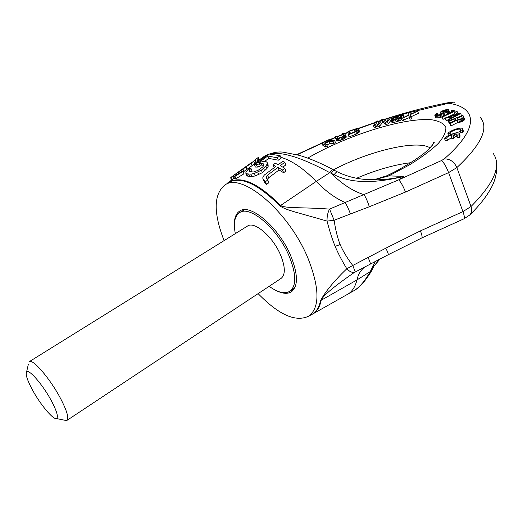<?xml version="1.0" encoding="UTF-8"?>
<svg xmlns="http://www.w3.org/2000/svg" width="523" height="523" viewBox="0 0 523 523"><rect width="100%" height="100%" fill="white"/><g stroke="black" fill="none" stroke-linecap="round" stroke-linejoin="round"><path stroke-width="0.78" d="M258.127 293.625C279.014 315.075 295.998 322.528 309.073 315.977L311.433 314.689C316.101 312.277 319.135 307.589 320.521 300.627C322.881 296.051 330.196 284.584 346.808 268.77C341.977 260.755 338.087 253.282 335.138 246.353C332.314 239.403 329.614 230.989 327.038 221.111C300.11 213.07 286.316 210.475 279.916 205.938C256.904 182.86 239.305 175.342 227.126 183.377L228.401 182.403C240.737 175.238 258.127 182.932 280.557 205.487C286.323 208.651 300.392 207.003 329.575 209.095C327.764 212.41 326.921 216.417 327.038 221.111L334.119 220.255C335.557 230.042 337.57 238.142 340.166 244.561L335.138 246.353M309.073 315.977C319.932 307.086 319.573 287.866 308.001 258.323C288.99 211.717 241.842 171.943 224.968 184.985L226.282 184.089M224.086 240.613C213.279 212.691 213.574 194.151 224.968 184.985M276.608 290.768C282.766 293.789 287.728 294.116 291.481 291.742C298.313 286.127 298.058 274.144 290.729 255.786C279.001 227.42 250.242 202.957 239.684 211.07C235.965 213.495 234.193 218.137 234.382 225.001M368.074 179.631L376.906 179.075L388.576 176.003L409.313 164.98C421.545 157.416 431.227 150.212 438.366 143.361C443.798 136.954 446.282 131.548 445.812 127.148C443.7 123.448 439.098 121.009 431.991 119.826C404.442 117.034 346.409 135.477 307.727 158.109M370.245 179.598L376.906 179.075M376.586 178.944L386.654 175.826L404.018 176.369C389.465 179.566 376.233 180.559 364.328 179.35L364.309 179.343C354.94 178.493 346.023 176.035 337.57 171.956C337.041 171.407 335.903 172.329 334.151 174.708C350.672 183.227 373.965 183.782 404.018 176.369L398.676 179.847L329.575 209.095L334.119 220.255L350.423 213.979C348.664 209.161 346.932 205.362 345.226 202.571C335.348 198.263 325.679 191.209 316.232 181.416L329.765 172.642L334.151 174.708M480.552 117.708C489.077 128.22 481.18 144.845 456.867 167.589L471.02 206.513L462.933 211.612L420.44 230.885C421.963 234.977 422.427 237.324 421.826 237.939L463.849 218.862M420.44 230.885L385.811 248.183C387.733 252.073 388.543 254.25 388.243 254.727L421.826 237.939M385.811 248.183L352.764 265.488C347.076 257.917 342.879 250.942 340.166 244.561M492.934 153.095C501.871 164.993 494.568 182.795 471.02 206.513C472.204 210.115 471.72 212.992 469.569 215.143L463.934 218.83C464.718 218.13 464.385 215.724 462.933 211.612L448.616 172.603L405.521 192.052L369.31 206.755C367.558 201.277 365.793 197.243 364.008 194.654C352.933 191.209 342.016 184.103 331.242 173.329C332.994 170.851 334.079 169.864 334.498 170.367L337.23 171.786M353.188 291.141L353.783 290.775C359.582 287.33 365.015 280.969 370.094 271.705L372.154 268.325L379.286 259.532M372.559 269.162L370.094 271.705L356.921 279.962C358.248 274.281 360.877 269.94 364.819 266.939M373.801 267.037L370.781 270.548L375.246 261.631M368.081 257.486C369.866 261.448 370.617 263.664 370.336 264.128L370.304 264.141M379.822 259.251L372.154 268.325M352.764 265.488L355.287 271.993C352.698 273.039 349.867 271.967 346.808 268.77L352.764 265.488M311.433 314.689L312.846 313.931C317.095 311.394 319.873 306.844 321.174 300.287C322.704 295.979 333.602 286.807 353.875 272.771L355.326 271.973M258.342 157.423L259.369 159.816L252.125 165.614L251.099 163.248L257.636 157.907M243.149 172.034L252.125 165.614M233.31 178.82L234.33 178.075M233.683 176.597L234.722 178.971L235.997 178.663L243.934 173.819L242.907 171.466L241.561 171.668L233.683 176.597L234.958 176.303L242.907 171.466M254.341 164.68L256.414 164.725L261.193 163.326L263.134 163.673L263.886 164.399L263.755 165.503L262.716 166.961L258.087 170.341L253.492 171.969L249.667 171.694L249 171.099L249.242 170.165L250.948 168.452L249.177 168.413L246.026 171.779L245.797 173.165L246.764 173.806L250.916 174.185L254.368 173.42L261.35 170.204L265.841 166.144L267.09 164.124L267.096 162.392L265.991 161.594L264.05 161.254L258.669 162.627L267.756 156.05L277.288 157.763L280.125 155.684L269.077 154.017L254.341 164.68L255.355 167.033L257.434 167.085L260.376 165.954L263.455 165.922M280.125 155.684L281.152 158.116L278.314 160.195L277.288 157.763M264.684 161.352L268.757 158.397L278.314 160.195M267.096 162.392L268.122 164.797L268.129 166.556L266.887 168.589L262.409 172.662L261.35 170.204M245.797 173.165L246.83 175.538L247.797 176.186L251.968 176.604L255.427 175.865L262.409 172.662M250.948 168.452L251.968 170.812L250.877 171.917M267.75 179.971L268.907 182.677L266.573 184.442L265.409 181.736L267.75 179.971L266.253 178.251L266.2 176.676L267.547 175.146L277.955 167.386L282.505 170.021L284.806 168.288L280.256 165.673L284.832 162.261L282.851 161.274L278.275 164.667L275.222 163.294L272.928 164.98L275.981 166.373L264.403 174.963L262.853 177.101L262.879 178.624L265.409 181.736M262.879 178.624L264.645 182.403L266.573 184.442M272.928 164.98L274.3 167.615M284.832 162.261L285.918 164.843L282.871 167.125M284.806 168.288L285.944 170.988L283.649 172.727L282.505 170.021M267.331 179.487L268.665 177.755L279.06 169.975L283.649 172.727M405.521 192.052C403.03 185.92 400.749 181.854 398.676 179.847L441.49 160.554L444.243 158.907C480.323 127.527 476.747 107.287 448.597 103.253L400.801 114.602M264.775 155.972L268.933 154.122M269.391 154.01C281.23 151.199 301.353 157.41 329.765 172.642C331.523 170.106 332.589 169.073 332.961 169.557L334.217 170.223M326.836 144.989L330.111 143.465L333.72 143.452L335.485 142.635L334.668 140.595L330.654 140.654L331.955 139.582L331.68 139.17L328.928 139.667L321.612 142.988L325.064 145.054L326.581 144.355L325.018 143.426L329.294 141.439L332.903 141.419L334.668 140.595M321.612 142.988L322.43 144.995L325.888 147.094L327.405 146.388L326.581 144.355M342.591 133.659L343.886 135.444L341.709 137.131L338.08 138.203L336.413 136.268L334.864 136.921L336.557 138.922L341.957 137.484L345.396 135.189L344.134 133.005L342.591 133.659L343.611 135.973M334.864 136.921L336.91 140.765L339.257 140.772L342.768 139.523L345.853 137.68L346.252 136.817L345.442 134.79M348.246 134.856L349.05 136.895L356.712 133.901L359.51 131.691L358.595 128.573L357.739 128.233L348.017 131.43L348.246 134.856L356.954 131.306L358.484 130.116L358.595 128.573L375.383 122.617M373.5 125.873L375.069 125.383L377.613 120.97L376.057 121.46L373.5 125.873L374.298 127.932L375.867 127.442L377.305 124.932M378.09 123.552L378.397 123.01L377.613 120.97M377.207 124.683L378.75 124.245L381.98 120.081L385.19 122.421L387.517 121.761L391.139 116.995L389.596 117.44L386.51 121.48L383.209 119.264L380.921 119.917L377.207 124.683L378.005 126.749L379.541 126.311L382.764 122.134L385.981 124.494L388.308 123.833L391.093 120.146M391.106 120.264L392.374 120.48L395.466 119.832L399.494 118.283L403.292 114.929L401.958 114.406L394.898 116.59L391.08 119.937L391.89 122.343L393.165 122.559L397.611 121.519L401.729 119.44M403.9 117.283L403.253 114.602M409.234 117.067L410.025 119.185L411.424 118.93L411.071 116.747L418.439 113.275L417.661 111.17L410.195 114.295L409.803 112.622L408.424 112.876L408.901 114.897L401.37 118.492L408.849 115.367L409.234 117.067L410.633 116.819L410.287 114.642L417.661 111.17M401.37 118.492L402.161 120.591L409.424 117.57M446.439 111.118L447.224 113.308L448.146 113.413L449.414 111.968L448.623 109.778L447.348 109.484L443.798 110.203L440.817 111.765L440.523 112.687L442.138 113.184L440.889 114.328L438.882 114.897L436.836 114.812L436.483 114.615L437.385 113.759L436.489 113.654L434.842 114.903L435.332 115.603L437.529 115.701L440.242 115.053L443.504 113.341L443.792 112.412L442.17 111.915L442.811 111.196L445.858 110.268L446.773 110.366L446.439 111.118L447.355 111.222L448.623 109.778M434.835 115.38L435.633 117.564L436.13 117.786L438.326 117.897L441.785 116.969M444.125 115.675L444.687 114.936L443.792 112.412M444.053 113.138L446.93 112.484M441.726 116.812L442.425 117.034L453.866 111.608L455.788 112.177L457.154 111.53L452.598 110.203L451.244 110.843L453.147 111.399L441.726 116.812L442.53 119.022L443.229 119.244L445.223 118.303M447.662 117.145L454.657 113.824L456.259 114.302M445.112 117.989L445.576 118.322L449.368 117.06L450.957 118.178L447.773 119.891L448.25 120.231L460.678 113.498L460.018 113.06L445.112 117.989L445.916 120.218L446.38 120.552L447.838 120.074M447.773 119.891L448.584 122.14L449.277 122.369M460.495 116.283L461.476 115.746L460.678 113.498M449.845 123.101L450.931 125.912L457.605 122.559L461.901 121.65L463.875 120.538L464.725 119.401L462.927 115.354L448.695 120.774L448.917 121.218L455.278 118.799L455.938 120.061L449.845 123.101L450.113 123.631L456.788 120.277L461.083 119.368L463.064 118.25L463.914 117.119M448.695 120.774L449.957 123.395M460.018 130.541L462.162 129.992L462.495 128.645C461.306 126.638 448.865 130.913 447.897 133.646L450.015 133.103C450.466 131.208 459.482 128.05 460.338 129.495L460.018 130.541L460.855 132.894L463.005 132.352L463.332 130.992L462.633 129.037M460.364 131.521L452.519 133.895M456.749 135.411L458.913 134.862L459.253 133.47C458.03 131.43 445.524 135.725 444.53 138.51L446.662 137.967C447.315 136.836 449.152 135.738 452.173 134.679L451.016 136.379L453.166 135.836L454.317 134.136L457.076 134.333L456.749 135.411L457.599 137.784L459.763 137.235L460.103 135.836L459.397 133.875M444.53 138.51L445.387 140.87L447.525 140.327L446.662 137.967M451.46 137.614L447.525 140.327M451.016 136.379L451.872 138.745L454.016 138.203L455.167 136.496L454.317 134.136M457.095 136.372L455.167 136.496M350.436 133.568L356.248 131.149M395.689 119.27L399.467 117.675M330.111 143.465L329.294 141.439M325.888 147.094L325.064 145.054M332.497 140.628L331.981 139.34M332.38 140.628L331.955 139.582M331.719 140.641L331.504 140.105M333.72 143.452L332.903 141.419M329.346 140.948L324.58 143.165L323.476 142.504L329.052 140.001L330.405 139.994L329.346 140.948M349.612 131.266L355.379 129.135L357.019 129.174L357.124 130.26L356.385 131.07L349.795 133.81L349.612 131.266L350.41 133.287M398.193 115.72L401.697 115.393L399.075 117.956L396.159 119.159L393.316 119.747L392.662 119.473L395.303 116.91L398.193 115.72L398.977 117.793M459.181 113.772L452.049 117.623L450.61 116.622L459.181 113.772M457.847 119.512L457.095 118.106L461.652 116.368L462.247 118.113L459.92 119.264L457.847 119.512M448.564 135.47L447.897 133.646M463.005 132.352L462.162 129.992M450.558 134.588L450.015 133.103M459.763 137.235L458.913 134.862M454.016 138.203L453.166 135.836M330.34 140.269L330.176 139.863M329.993 140.576L329.706 139.85M329.418 140.909L329.052 140.001M328.627 141.282L328.228 140.301M346.206 137.222L345.396 135.189M345.853 137.68L345.049 135.64M344.984 138.353L344.173 136.313M344.029 138.909L343.219 136.876M342.768 139.523L341.957 137.484M341.728 139.961L340.911 137.922M340.381 140.452L339.571 138.412M339.257 140.772L338.446 138.739M338.054 140.975L337.243 138.941M337.374 140.955L336.557 138.922M336.91 140.765L336.099 138.739M359.51 131.691L358.713 129.652M359.288 132.156L358.484 130.116M358.785 132.652L357.987 130.606M357.758 133.352L356.954 131.306M356.712 133.901L355.908 131.855M355.398 134.476L354.594 132.43M355.124 131.489L354.326 129.462M357.091 129.926L356.725 128.991M356.849 130.685L356.183 128.978M356.176 131.162L355.379 129.135M375.867 127.442L375.069 125.383M379.541 126.311L378.75 124.245M382.764 122.134L381.98 120.081M391.884 118.976L391.139 116.995M388.308 123.833L387.517 121.761M385.981 124.494L385.19 122.421M404.076 117.008L403.292 114.929M403.704 117.374L402.971 115.426M401.729 118.322L401.265 117.1M401.233 119.813L400.448 117.721M400.285 120.375L399.494 118.283M398.833 121.061L398.042 118.969M397.611 121.519L396.82 119.427M396.257 121.924L395.466 119.832M394.283 122.382L393.492 120.297M393.165 122.559L392.374 120.48M392.413 122.565L391.622 120.486M400.664 116.59L400.16 115.256M397.879 118.139L397.101 116.067M396.918 118.531L396.14 116.466M396.088 118.983L395.303 116.91M395.336 119.355L394.604 117.413M393.119 119.728L392.878 119.087M401.331 115.936L401.03 115.132M411.424 118.93L410.633 116.819M403.54 120.342L402.749 118.244M410.392 114.197L409.803 112.622M411.071 116.747L410.287 114.642M448.146 113.413L447.355 111.222M446.642 112.452L445.858 110.268M445.942 112.53L445.158 110.353M444.988 112.739L444.204 110.562M444.092 113.118L443.308 110.935M443.171 112.19L442.811 111.196M442.393 112.099L442.216 111.608M444.687 114.936L443.896 112.746M444.295 115.537L443.504 113.341M443.543 115.949L442.804 113.903M442.268 116.551L441.549 114.563M441.039 117.25L440.242 115.053M439.431 117.701L438.634 115.511M438.326 117.897L437.529 115.701M437.326 117.937L436.528 115.746M436.13 117.786L435.332 115.603M437.81 114.929L437.385 113.759M437.032 114.838L436.783 114.171M442 113.589L441.785 112.988M441.32 114.099L440.876 112.883M441.085 114.223L440.523 112.687M449.277 112.425L448.486 110.235M448.741 113.001L447.95 110.811M457.945 113.746L457.154 111.53M456.52 114.217L455.788 112.177M454.657 113.824L453.866 111.608M443.229 119.244L442.425 117.034M451.695 112.085L451.244 110.843M449.061 122.487L448.25 120.231M449.963 118.714L449.368 117.06M446.38 120.552L445.576 118.322M455.762 120.153L455.278 118.799M449.734 123.48L448.917 121.218M464.627 119.891L463.816 117.603M463.875 120.538L463.064 118.25M462.777 121.225L461.959 118.943M461.901 121.65L461.083 119.368M460.671 122.121L459.861 119.832M459.717 122.389L458.9 120.107M458.37 122.63L457.553 120.349M457.605 122.559L456.788 120.277M450.931 125.912L450.113 123.631M462.26 118.08L461.652 116.368M258.846 160.332L257.826 157.959M257.885 161.176L256.865 158.802M256.126 162.568L255.113 160.201M254.688 163.679L253.668 161.313M247.046 169.302L246.013 166.929L251.099 163.248M243.973 171.459L242.94 169.086L246.013 166.929M241.541 171.675L240.998 170.426L242.94 169.086M238.743 173.414L238.253 172.296L240.998 170.426M236.318 174.93L235.86 173.898L238.253 172.296M234.121 178.225L233.055 175.806L235.86 173.898M232.297 179.559L231.238 177.153L233.055 175.806M231.624 180.056L230.636 177.82L231.238 177.153M252.047 162.202L234.735 174.577M235.997 178.663L234.958 176.303M257.434 167.085L256.414 164.725M260.376 165.954L259.362 163.588M268.757 158.397L267.756 156.05M268.129 166.556L267.09 164.124M266.887 168.589L265.841 166.144M264.716 170.962L263.664 168.504M258.8 174.525L257.741 172.074M255.427 175.865L254.368 173.42M251.968 176.604L250.916 174.185M249.726 176.591L248.68 174.185M247.797 176.186L246.764 173.806M249.922 171.74L249.242 170.165M263.788 165.209L263.134 163.673M262.206 165.706L261.193 163.326M264.645 182.403L263.507 179.762M279.06 169.975L277.955 167.386M268.665 177.755L267.547 175.146M267.325 179.297L266.2 176.676M26.568 372.016C28.575 368.362 42.794 384.66 51.313 400.644C56.909 411.32 58.615 417.282 56.438 418.537C53.124 419.871 40.245 404.384 32.452 389.929C27.32 380.352 25.359 374.376 26.568 372.016L28.34 364.354M66.944 420.394L281.08 278.406C285.551 274.712 285.375 266.893 280.544 254.936C272.928 236.664 254.387 220.791 247.484 226.08L29.255 361.687C32.635 358.438 49.999 378.521 60.295 397.99C66.918 410.673 69.134 418.139 66.944 420.394L64.139 420.113M29.255 361.687L28.883 362.021M244.391 209.716L239.534 212.684C249.804 204.794 277.759 228.616 289.186 256.211C296.338 274.078 296.593 285.741 289.951 291.206C284.819 294.233 277.89 292.599 269.155 286.31M239.534 212.684C234.644 216.084 233.245 223.066 235.33 233.624M410.679 162.699C393.93 164.823 375.913 170.008 356.621 178.238M430.076 147.898C417.138 139.334 368.323 151.134 333.484 169.831M369.31 206.755L350.423 213.979M444.243 158.907C449.917 158.776 454.121 161.666 456.867 167.589L448.616 172.603C446.191 166.458 443.818 162.444 441.49 160.554M346.579 295.018L347.305 294.612C352.038 291.801 355.241 286.918 356.921 279.962L320.521 300.627M279.916 205.938L316.232 181.416C303.771 168.668 291.958 160.613 280.786 157.253M227.649 182.958L234.258 178.127M259.643 159.6L265.39 156.691M297.169 154.743L321.776 143.387M331.641 139.164L335.178 137.699M336.904 136.993L342.944 134.555M344.749 133.842L348.089 132.535M377.92 121.767L380.025 121.068M383.974 119.774L389.047 118.159M391.309 117.453L396.29 115.936M452.408 102.397L448.551 102.619L446.89 103.364M454.382 102.737L448.597 103.253M469.824 214.894C479.388 205.644 486.573 196.504 491.378 187.482C496.517 178.467 497.569 166.955 496.438 162.627M312.846 313.931L353.783 290.775C359.484 287.781 365.538 280.943 371.958 270.267M355.379 271.94L388.243 254.727M259.362 159.809L265.115 155.743C272.267 152.566 278.36 151.395 283.401 152.219L299.424 155.37C309.832 158.469 320.926 163.156 332.706 169.419M296.757 154.631L321.671 143.139M330.843 139.216L335.08 137.457M336.753 136.771L342.846 134.313M344.592 133.627L348.07 132.26M358.353 128.364L375.592 122.258M377.815 121.506L380.332 120.669M383.673 119.577L389.347 117.76M391.204 117.185C410.79 111.085 429.775 106.254 448.152 102.698M386.772 175.767C407.646 165.869 424.611 153.651 428.422 149.526C433.528 143.988 435.299 141.53 433.73 142.151L432.168 145.544M232.833 175.963L235.742 173.845M255.217 159.672L258.035 157.619M56.438 418.537L66.486 420.59M294.671 288.023L289.951 291.206"/></g></svg>
